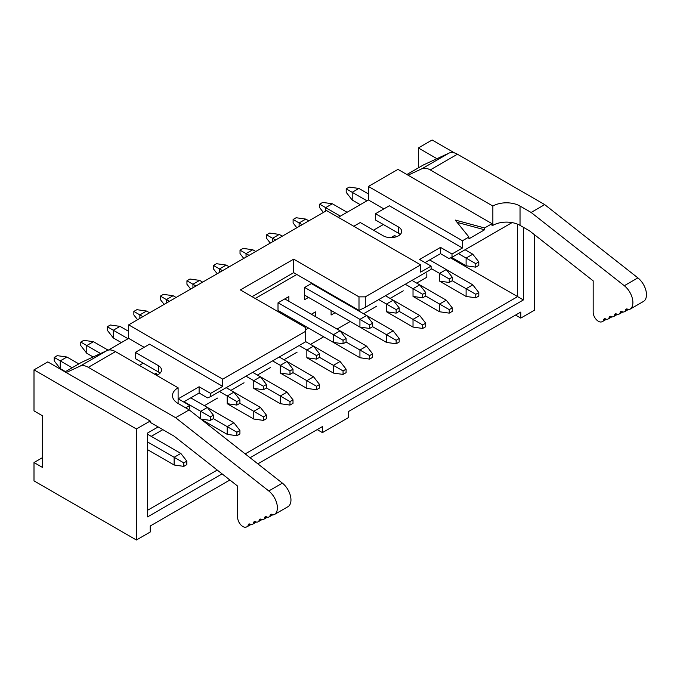 <?xml version="1.0" encoding="UTF-8"?>
<svg xmlns="http://www.w3.org/2000/svg" width="680" height="680" viewBox="0 0 680 680"><rect width="100%" height="100%" fill="white"/><g stroke="black" fill="none" stroke-linecap="round" stroke-linejoin="round"><path stroke-width="1.02" d="M534.557 234.787L534.557 310.139L520.761 318.104L515.542 315.087M418.353 167.875L418.353 147.959L432.149 139.995L454.631 152.983M520.761 318.104L520.761 312.069L348.543 411.493L348.543 417.528L322.422 432.607L322.422 426.581L257.856 463.853M418.353 147.959L436.942 158.695M450.491 257.865L517.625 296.625L517.625 224.188M373.524 230.197L383.341 224.519L375.504 219.997L375.504 213.724L389.3 205.76L462.451 247.996L462.451 240.754L368.399 186.456L397.978 169.38L492.022 223.677L492.022 225.488M462.451 240.754L468.928 237.014L455.235 220.056L484.602 227.962L492.022 223.677M457.104 222.369L484.602 229.772L484.602 227.962M468.928 237.014L468.928 238.825L484.602 229.772M368.399 186.456L368.399 199.971L383.868 208.896M108.392 350.081L128.681 338.368L128.681 324.853L326.604 210.588L420.648 264.885L420.648 272.127L431.103 266.093L419.602 259.454L440.504 247.393L452.004 254.023L462.451 247.996M375.504 213.724L398.497 226.993A10.786 6.231 180 0 1 401.659 231.404A10.786 6.231 180 0 1 394.995 237.158A10.786 6.231 180 0 1 383.24 235.807L360.247 222.53L353.77 226.27M440.504 247.393L440.504 253.666L448.868 258.493L452.004 257.286L452.004 254.023M512.065 222.606L452.004 257.286M245.2 453.9L517.625 296.625L523.379 299.94L523.379 227.299M368.399 199.971L338.308 217.345M426.819 273.751L426.819 277.253L416.678 283.109M383.341 224.519L398.497 233.274A10.786 6.231 180 0 1 400.188 234.541M431.103 266.093L431.103 269.348L365.271 307.36L358.998 310.377L296.82 274.482L255.229 298.495M425.043 262.591L440.504 253.666M395.046 235.263L390.949 237.626L395.046 235.263L395.046 237.142M337.883 298.911L338.512 298.554L337.883 298.911M399.177 338.521L396.142 340.272L396.142 343.774L399.177 342.023L399.177 338.521L393.168 330.828L386.478 334.688L386.478 342.414L331.092 310.437L331.092 315.019L335.061 312.732M341.964 301.265L341.964 300.543M315.418 316.591L315.418 311.882L311.346 314.236L315.418 311.882M315.418 285.94L315.418 285.218M308.524 297.406L304.555 299.701L304.555 287.512L311.975 283.228L311.346 283.585L366.622 315.503L359.933 319.362L369.605 324.947L369.605 328.449L372.631 326.697L372.631 323.195L369.605 324.947M523.379 299.94L250.07 457.733M222.097 473.883L147.594 516.894L147.594 433.032L158.143 426.938M188.453 409.445L189.703 408.723L189.703 405.458L185.631 407.813M150.203 422.832L150.203 421.022L136.408 428.986L136.408 540.005L150.203 532.04L150.203 526.005L229.882 480.004M42.364 457.708L34 462.536L42.364 467.364L42.364 415.718L34 410.89L34 369.861L136.408 428.986M217.226 470.058L147.594 510.263M403.308 290.827L390.142 298.435M376.762 306.153L363.596 313.752M350.217 321.478L337.05 329.077M323.672 336.804L310.505 344.403M297.135 352.129L283.968 359.728M270.589 367.455L257.423 375.054M244.043 382.78L230.877 390.379M217.506 398.098L204.34 405.705M162.851 429.658L151.249 436.348M420.648 264.885L365.271 296.863L365.271 307.36M160.046 373.184A10.786 6.231 0 0 0 158.355 371.918L143.2 363.171L139.34 365.398M308.524 328.058L305.702 329.681M304.555 326.969L304.555 325.762L359.933 357.74L359.933 350.013L369.605 355.598L369.605 359.1L372.631 357.349L372.631 353.846L369.605 355.598M156.162 373.184L154.487 374.144L156.162 373.184L156.162 375.113M278.01 311.644L278.01 302.838L288.873 296.556L288.873 301.265M281.979 312.732L280.933 313.335M199.112 386.758L210.605 393.397L210.605 396.652L207.468 397.859L199.112 393.031L199.112 386.758L178.211 398.82L189.703 405.458M210.605 393.397L222.725 386.393L149.575 344.165L135.362 352.368L158.355 365.644A10.786 6.231 180 0 1 161.517 370.048A10.786 6.231 180 0 1 156.502 375.309M34 369.861L47.795 361.896L150.203 421.022M34 462.536L34 480.879L136.408 540.005M317.195 429.599L322.422 432.607M143.2 363.171L135.362 358.64L135.362 352.368M144.143 347.301L128.681 338.368M222.725 386.393L222.725 379.151L128.681 324.853M222.725 379.151L305.702 331.253L305.702 327.632L240.388 289.926L293.683 259.156L358.998 296.863L365.271 296.863M199.112 393.031L183.643 401.965M210.605 396.652L305.702 341.751L305.702 331.253M252.093 296.684L293.683 272.672L293.683 259.156M293.683 272.672L296.82 274.482M358.998 310.377L358.998 296.863M346.094 338.521L343.06 340.272L343.06 343.774L346.094 342.023L346.094 338.521L340.085 330.828L284.801 298.911L288.873 296.556M423.538 164.883L406.87 174.513L423.521 164.892A0.739 0.425 60 0 1 423.538 164.883L449.029 153.102A17.731 10.242 60 0 1 457.419 154.224L544.697 204.612L637.883 277.874A14.781 8.534 60 0 1 646 290.827A14.781 8.534 60 0 1 643.416 301.478A14.781 8.534 60 0 1 643.288 301.546L629.961 309.238M611.932 316.812L608.285 318.92A4.437 2.558 -120 0 1 608.141 318.988L607.699 319.192A4.437 2.558 60 0 1 605.702 318.945A2.958 1.708 60 0 0 604.282 318.826A2.958 1.708 60 0 0 603.687 319.838A4.437 2.558 -120 0 1 602.803 321.359A4.437 2.558 -120 0 1 602.667 321.427L601.868 321.784A7.386 4.267 -120 0 1 596.258 319.524A7.386 4.267 -120 0 1 593.181 312.248L593.181 280.874L529.61 230.894L520.03 225.369A19.21 11.093 0 0 0 492.864 225.369L492.864 206.057A19.21 11.093 180 0 1 520.03 206.057L520.03 225.369M608.285 318.92A4.437 2.558 -120 0 0 609.169 317.399A2.958 1.708 60 0 1 609.756 316.387A2.958 1.708 60 0 1 611.184 316.506A4.437 2.558 -120 0 0 613.182 316.752L613.623 316.557A4.437 2.558 -120 0 0 613.76 316.481A4.437 2.558 -120 0 0 614.644 314.968A2.958 1.708 60 0 1 615.23 313.956A2.958 1.708 60 0 1 616.658 314.075A4.437 2.558 -120 0 0 618.656 314.313L619.097 314.118A4.437 2.558 -120 0 0 619.233 314.05A4.437 2.558 -120 0 0 620.126 312.528A2.958 1.708 60 0 1 620.712 311.517A2.958 1.708 60 0 1 622.132 311.635A4.437 2.558 -120 0 0 624.13 311.882L624.58 311.686A4.437 2.558 -120 0 0 624.716 311.61A4.437 2.558 -120 0 0 625.6 310.097A2.958 1.708 60 0 1 626.187 309.085A2.958 1.708 60 0 1 627.606 309.196A4.437 2.558 -120 0 0 629.697 309.392A14.781 8.534 -120 0 0 629.833 309.315A14.781 8.534 -120 0 0 632.417 298.673A14.781 8.534 -120 0 0 624.299 285.719L531.114 212.457L520.03 206.057M544.697 204.612L531.114 212.457M457.419 154.224L430.253 169.915L492.864 206.057M430.253 169.915A17.731 10.242 -120 0 0 421.863 168.784L408.025 175.185M81.575 362.312A0.739 0.425 60 0 1 81.617 362.296L107.109 350.506A17.731 10.242 60 0 1 115.498 351.637L178.109 387.778L178.109 403.469L189.184 409.87L282.378 483.123A14.781 8.534 60 0 1 290.488 496.085A14.781 8.534 60 0 1 287.903 506.727A14.781 8.534 60 0 1 287.776 506.796L274.448 514.496M178.109 387.778A19.21 11.093 0 0 0 172.482 395.624A19.21 11.093 0 0 0 178.109 403.469M250.946 524.501L247.291 526.609A4.437 2.558 -120 0 1 247.154 526.677L246.355 527.034A7.386 4.267 -120 0 1 240.754 524.781A7.386 4.267 -120 0 1 237.668 517.497L237.668 486.123L174.097 436.152L150.62 422.594M247.291 526.609A4.437 2.558 -120 0 0 248.175 525.087A2.958 1.708 60 0 1 248.769 524.076A2.958 1.708 60 0 1 250.189 524.195A4.437 2.558 -120 0 0 252.186 524.442L252.628 524.246A4.437 2.558 -120 0 0 252.773 524.169A4.437 2.558 -120 0 0 253.657 522.656A2.958 1.708 60 0 1 254.244 521.645A2.958 1.708 60 0 1 255.672 521.755A4.437 2.558 -120 0 0 257.669 522.002L258.111 521.807A4.437 2.558 -120 0 0 258.247 521.738A4.437 2.558 -120 0 0 259.131 520.217A2.958 1.708 60 0 1 259.726 519.206A2.958 1.708 60 0 1 261.146 519.325A4.437 2.558 -120 0 0 263.143 519.571L263.585 519.375A4.437 2.558 -120 0 0 263.729 519.299A4.437 2.558 -120 0 0 264.613 517.786A2.958 1.708 60 0 1 265.2 516.774A2.958 1.708 60 0 1 266.628 516.885A4.437 2.558 -120 0 0 268.625 517.131L269.067 516.936A4.437 2.558 -120 0 0 269.203 516.868A4.437 2.558 -120 0 0 270.087 515.346A2.958 1.708 60 0 1 270.683 514.335A2.958 1.708 60 0 1 272.102 514.446A4.437 2.558 -120 0 0 274.193 514.641A14.781 8.534 -120 0 0 274.32 514.573A14.781 8.534 -120 0 0 276.904 503.923A14.781 8.534 -120 0 0 268.787 490.969L175.601 417.707L88.323 367.319A17.731 10.242 -120 0 0 79.934 366.197L66.215 372.538M189.184 409.87L175.601 417.707M78.837 363.894L66.921 357.017L60.231 360.876L72.148 367.761M66.921 357.017L57.247 355.657L54.221 357.408L60.231 360.876L60.231 368.594L65.459 371.62M54.221 357.408L54.221 360.901L60.231 368.594M210.341 416.891L210.341 420.393L213.375 418.642L213.375 415.14L210.341 416.891L200.677 411.315L207.366 407.447L190.748 397.859M213.375 415.14L207.366 407.447L233.911 422.773L227.222 426.64L236.886 432.216L236.886 435.719L239.921 433.967L239.921 430.466L236.886 432.216M108.111 350.149L93.457 341.692L86.776 345.55L100.589 353.524M184.059 401.719L200.677 411.315L200.677 418.897M93.457 341.692L83.793 340.332L80.767 342.082L86.776 345.55L86.776 353.277L93.16 356.957M200.889 419.067L210.341 420.393M80.767 342.082L80.767 345.584L86.776 353.277M236.886 401.565L236.886 405.067L239.921 403.317L239.921 399.823L236.886 401.565L227.222 395.99L233.911 392.13L226.176 387.659M239.921 399.823L233.911 392.13L260.449 407.456L253.768 411.315L263.432 416.891L263.432 420.393L266.458 418.642L266.458 415.149L263.432 416.891M128.681 331.373L120.003 326.366L113.314 330.225L128.053 338.733M219.487 391.527L227.222 395.99L227.222 403.707L236.886 405.067M120.003 326.366L110.338 325.006L107.304 326.757L113.314 330.225L113.314 337.951L121.363 342.592M239.921 403.317L253.768 411.315L253.768 419.033L227.222 403.707M107.304 326.757L107.304 330.259L113.314 337.951M263.432 386.249L263.432 389.742L266.458 387.991L266.458 384.498L263.432 386.249L253.768 380.664L260.449 376.805L252.722 372.334M266.458 384.498L260.449 376.805L286.994 392.13L280.304 395.99L289.977 401.565L289.977 405.067L293.003 403.317L293.003 399.823L289.977 401.565M149.575 312.791L146.548 311.041L139.859 314.899L142.885 316.65M246.032 376.201L253.768 380.664L253.768 388.39L263.432 389.742M146.548 311.041L136.884 309.68L133.85 311.431L139.859 314.899L139.859 318.401M266.458 387.991L280.304 395.99L280.304 403.707L253.768 388.39M133.85 311.431L133.85 314.933L137.581 319.71M289.977 370.923L289.977 374.416L293.003 372.674L293.003 369.172L289.977 370.923L280.304 365.339L286.994 361.479L279.259 357.017M293.003 369.172L286.994 361.479L313.539 376.805L306.85 380.664L316.514 386.249L316.514 389.742L319.549 387.991L319.549 384.498L316.514 386.249M176.12 297.466L173.094 295.715L166.405 299.574L169.43 301.325M272.578 360.876L280.304 365.339L280.304 373.065L289.977 374.416M173.094 295.715L163.421 294.355L160.395 296.106L166.405 299.574L166.405 303.076M293.003 372.674L306.85 380.664L306.85 388.39L280.304 373.065M160.395 296.106L160.395 299.608L164.126 304.385M316.514 355.598L316.514 359.091L319.549 357.349L319.549 353.846L316.514 355.598L306.85 350.013L313.539 346.154L305.702 341.632M319.549 353.846L313.539 346.154L340.085 361.479L333.396 365.339L343.06 370.923L343.06 374.416L346.094 372.674L346.094 369.172L343.06 370.923M202.666 282.14L199.631 280.389L192.941 284.249L195.976 286M299.115 345.55L306.85 350.013L306.85 357.74L316.514 359.091M199.631 280.389L189.966 279.029L186.941 280.78L192.941 284.249L192.941 287.75M319.549 357.349L333.396 365.339L333.396 373.065L306.85 357.74M186.941 280.78L186.941 284.282L190.672 289.068M372.631 353.846L366.622 346.154L340.085 330.828L333.396 334.688L343.06 340.272M229.202 266.815L226.176 265.064L219.487 268.931L222.522 270.674M278.111 302.778L333.396 334.688L333.396 342.414L343.06 343.774M226.176 265.064L216.512 263.712L213.477 265.455L219.487 268.931L219.487 272.425M278.01 310.437L333.396 342.414M213.477 265.455L213.477 268.957L217.218 273.743M372.631 323.195L366.622 315.503L393.168 330.828M255.748 251.489L252.722 249.738L246.032 253.606L249.058 255.349M304.657 287.453L359.933 319.362L359.933 327.089L369.605 328.449M252.722 249.738L243.049 248.387L240.023 250.138L246.032 253.606L246.032 257.1M304.555 295.111L359.933 327.089M240.023 250.138L240.023 253.631L243.754 258.417M396.142 309.621L396.142 313.123L399.177 311.372L399.177 307.87L396.142 309.621L386.478 304.045L393.168 300.177L385.433 295.715M399.177 307.87L393.168 300.177L419.713 315.503L413.024 319.37L422.688 324.947L422.688 328.449L425.723 326.697L425.723 323.195L422.688 324.947M282.293 236.164L279.259 234.422L272.578 238.28L275.604 240.031M378.743 299.574L386.478 304.045L386.478 311.763L396.142 313.123M279.259 234.422L269.594 233.061L266.569 234.812L272.578 238.28L272.578 241.774M399.177 311.372L413.024 319.37L413.024 327.089L386.478 311.763M266.569 234.812L266.569 238.306L270.3 243.091M422.688 294.296L422.688 297.798L425.723 296.047L425.723 292.545L422.688 294.296L413.024 288.719L419.713 284.852L411.978 280.389M425.723 292.545L419.713 284.852M308.839 220.838L305.804 219.096L299.115 222.955L302.149 224.706M405.288 284.249L413.024 288.719L413.024 296.438L422.688 297.798M305.804 219.096L296.14 217.736L293.106 219.487L299.115 222.955L299.115 226.457M452.26 307.87L449.233 309.621L449.233 313.123L452.26 311.372L452.26 307.87L446.25 300.177L439.569 304.045L439.569 311.763L413.024 296.438M293.106 219.487L293.106 222.98L296.846 227.766M449.233 278.97L449.233 282.472L452.26 280.721L452.26 277.227L449.233 278.97L439.569 273.394L446.25 269.535L429.641 259.938M452.26 277.227L446.25 269.535L472.796 284.852L466.106 288.719L475.779 294.296L475.779 297.798L478.805 296.047L478.805 292.545L475.779 294.296M347.08 212.279L332.35 203.77L325.661 207.63L340.391 216.138M431.103 268.506L439.569 273.394L439.569 281.112L449.233 282.472M332.35 203.77L322.685 202.41L319.651 204.161L325.661 207.63L325.661 211.131M452.26 280.721L466.106 288.719L466.106 296.438L439.569 281.112M319.651 204.161L319.651 207.663L323.382 212.441M475.779 263.644L475.779 267.147L478.805 265.396L478.805 261.902L475.779 263.644L466.106 258.069L472.796 254.209L465.06 249.738M478.805 261.902L472.796 254.209M368.399 193.936L358.896 188.445L352.206 192.304L366.936 200.812M458.379 253.606L466.106 258.069L466.106 265.786L475.779 267.147M358.896 188.445L349.223 187.085L346.197 188.836L352.206 192.304L352.206 200.031L360.247 204.671M451.622 257.431L466.106 265.786M346.197 188.836L346.197 192.338L352.206 200.031M183.804 462.867L183.804 466.369L186.83 464.618L186.83 461.116L183.804 462.867L174.131 457.283L180.82 453.424L147.594 434.24M186.83 461.116L180.82 453.424M147.594 441.966L174.131 457.283L174.131 465.01L183.804 466.369M147.594 449.684L174.131 465.01M239.921 430.466L233.911 422.773M213.375 418.642L227.222 426.64L227.222 434.358L236.886 435.719M201.322 419.407L227.222 434.358M266.458 415.149L260.449 407.456M253.768 419.033L263.432 420.393M293.003 399.823L286.994 392.13M280.304 403.707L289.977 405.067M319.549 384.498L313.539 376.805M306.85 388.39L316.514 389.742M346.094 369.172L340.085 361.479M333.396 373.065L343.06 374.416M366.622 346.154L359.933 350.013L346.086 342.023M359.933 357.74L369.605 359.1M372.631 326.697L396.142 340.272M386.478 342.414L396.142 343.774M425.723 323.195L419.713 315.503M413.024 327.089L422.688 328.449M425.723 296.047L449.233 309.621M446.25 300.177L419.713 284.861M439.569 311.763L449.233 313.123M478.805 292.545L472.796 284.852M466.106 296.438L475.779 297.798M398.497 233.274L398.497 226.993M158.355 371.918L158.355 365.644M605.446 318.818L603.687 319.838M610.929 316.387L609.169 317.399M616.403 313.947L614.644 314.968M621.885 311.517L620.126 312.528M627.36 309.077L625.6 310.097M637.883 277.874L624.299 285.719M421.863 168.784L449.029 153.102M248.175 525.087L249.942 524.076M271.847 514.335L270.087 515.346M282.378 483.123L268.787 490.969M115.498 351.637L88.323 367.319M107.109 350.506L79.934 366.197M81.617 362.296L65.042 371.858L81.6 362.304M264.613 517.786L266.373 516.766M259.131 520.217L260.89 519.206M253.657 522.656L255.417 521.637M606.458 319.251L602.803 321.359M617.414 314.381L613.76 316.481M622.888 311.942L619.233 314.05M628.371 309.502L624.716 311.61M643.416 301.478L629.833 309.315M272.858 514.751L269.203 516.868M287.903 506.727L274.32 514.573M267.376 517.191L263.729 519.299M261.902 519.63L258.247 521.738M256.42 522.062L252.773 524.169"/></g></svg>
